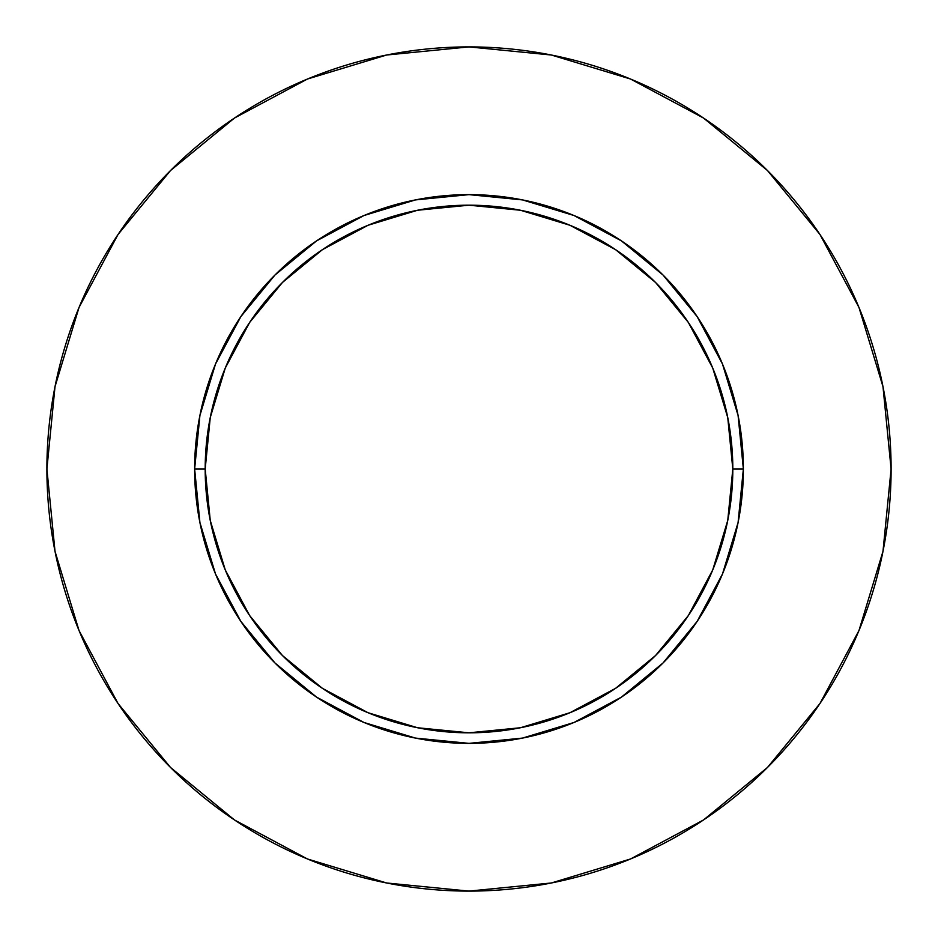 <?xml version="1.0" encoding="UTF-8"?>
<svg xmlns="http://www.w3.org/2000/svg" width="938" height="938" viewBox="0 0 938 938"><rect width="100%" height="100%" fill="white"/><g stroke="black" fill="none" stroke-linecap="round" stroke-linejoin="round"><path stroke-width="1.41" d="M732.813 469L743.365 469A274.365 274.365 0 0 1 469 743.365A274.365 274.365 0 0 1 194.635 469L205.188 469A263.812 263.812 0 0 1 469 205.188A263.812 263.812 0 0 1 732.813 469A263.812 263.812 0 0 1 469 732.813A263.812 263.812 0 0 1 205.188 469L210.253 520.473L225.272 569.952L249.649 615.562L282.455 655.545L322.438 688.351L368.048 712.728L417.527 727.747L469 732.813L520.473 727.747L569.952 712.728L615.562 688.351L655.545 655.545L688.351 615.562L712.728 569.952L727.747 520.473L732.813 469L727.747 417.527L712.728 368.048L688.351 322.438L655.545 282.455L615.562 249.649L569.952 225.272L520.473 210.253L469 205.188L417.527 210.253L368.048 225.272L322.438 249.649L282.455 282.455L249.649 322.438L225.272 368.048L210.253 417.527L205.188 469L194.635 469L199.911 415.475L215.517 364.003L240.878 316.575L274.998 274.998L316.575 240.878L364.003 215.517L415.475 199.911L469 194.635L522.525 199.911L573.997 215.517L621.425 240.878L663.002 274.998L697.122 316.575L722.483 364.003L738.089 415.475L743.365 469L738.089 522.525L722.483 573.997L697.122 621.425L663.002 663.002L621.425 697.122L573.997 722.483L522.525 738.089L469 743.365L415.475 738.089L364.003 722.483L316.575 697.122L274.998 663.002L240.878 621.425L215.517 573.997L199.911 522.525L194.635 469A274.365 274.365 0 0 1 469 194.635A274.365 274.365 0 0 1 743.365 469L732.813 469M891.1 469A422.1 422.1 0 0 0 469 46.9A422.1 422.1 0 0 0 46.9 469A422.1 422.1 0 0 1 469 46.9A422.1 422.1 0 0 1 891.1 469A422.1 422.1 0 0 1 469 891.1A422.1 422.1 0 0 1 46.9 469A422.1 422.1 0 0 0 469 891.1A422.1 422.1 0 0 0 891.1 469L882.986 386.655L858.974 307.465L819.964 234.488L767.472 170.528L703.512 118.036L630.535 79.027L551.345 55.014L469 46.9L386.655 55.014L307.465 79.027L234.488 118.036L170.528 170.528L118.036 234.488L79.027 307.465L55.014 386.655L46.9 469L55.014 551.345L79.027 630.535L118.036 703.512L170.528 767.472L234.488 819.964L307.465 858.974L386.655 882.986L469 891.1L551.345 882.986L630.535 858.974L703.512 819.964L767.472 767.472L819.964 703.512L858.974 630.535L882.986 551.345L891.1 469M819.964 234.488L767.472 170.528L703.617 118.118M234.488 118.036L170.528 170.528L118.118 234.383M118.036 703.512L170.528 767.472L234.383 819.882M703.512 819.964L767.472 767.472L819.882 703.617"/></g></svg>
